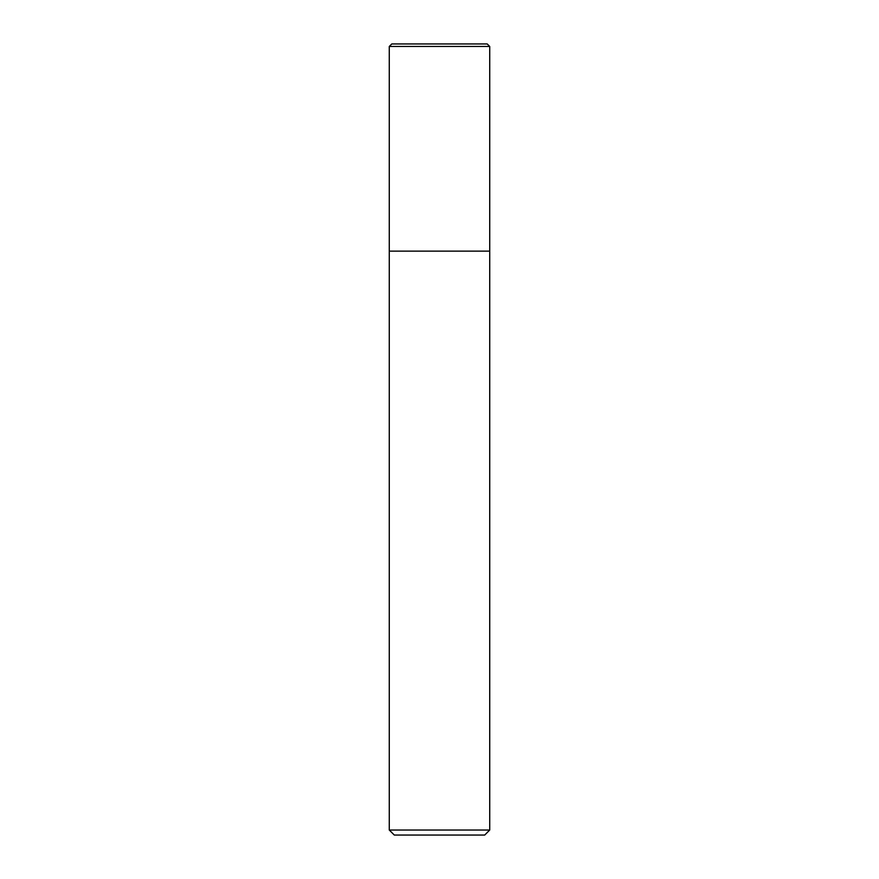 <?xml version="1.0" encoding="UTF-8"?>
<svg xmlns="http://www.w3.org/2000/svg" width="879" height="879" viewBox="0 0 879 879"><rect width="100%" height="100%" fill="white"/><g stroke="black" fill="none" stroke-linecap="round" stroke-linejoin="round"><path stroke-width="1.32" d="M389.276 46.466L391.781 43.95L487.219 43.95L489.724 46.466L389.276 46.466L389.276 830.029L489.724 830.029L489.724 46.466L489.724 251.141L389.276 251.141L489.724 251.141M389.276 830.029L394.297 835.05L484.703 835.05L489.724 830.029M489.724 46.466L487.219 43.95"/></g></svg>

